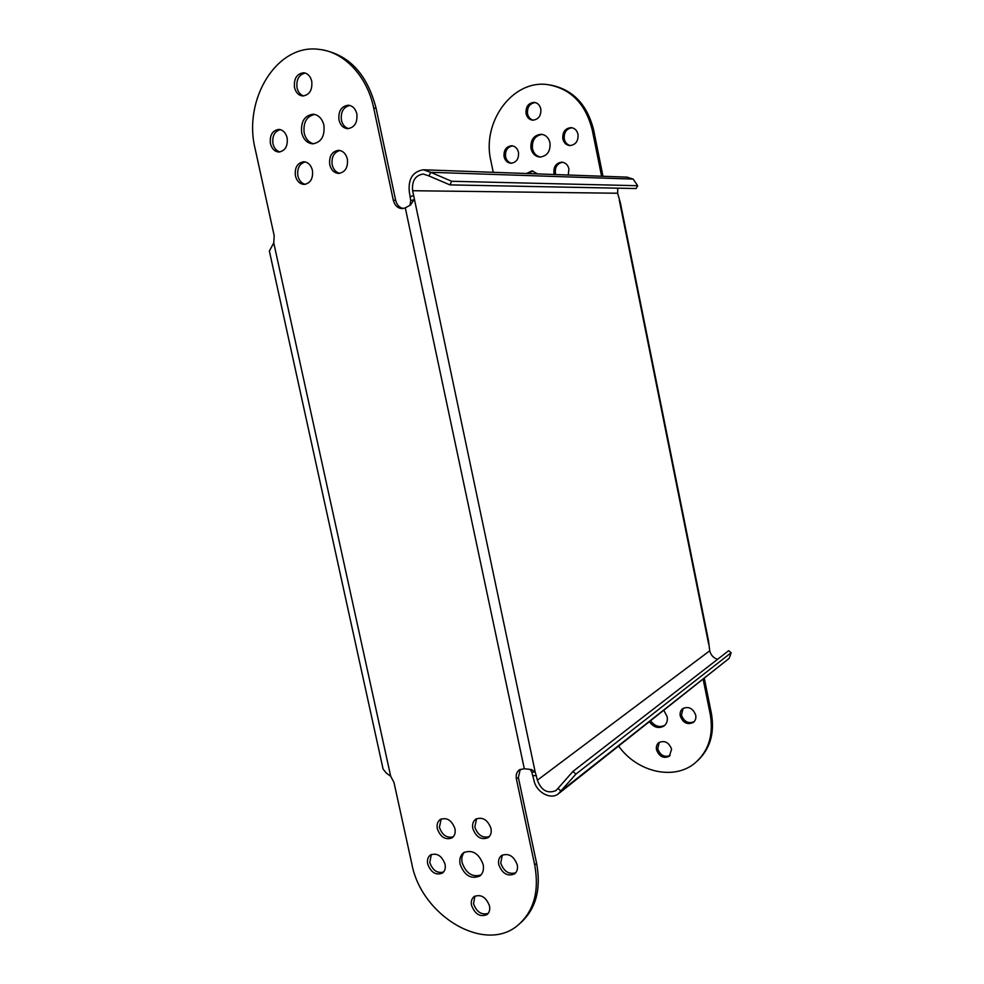 <?xml version="1.0" encoding="UTF-8"?>
<svg xmlns="http://www.w3.org/2000/svg" width="984" height="984" viewBox="0 0 984 984"><rect width="100%" height="100%" fill="white"/><g stroke="black" fill="none" stroke-linecap="round" stroke-linejoin="round"><path stroke-width="1.48" d="M550.191 84.968C572.725 89.347 587.214 104.39 593.672 130.122L602.983 176.271M704.347 678.505L711.395 713.412C714.778 733.117 710.14 748.922 697.496 760.829M532.898 170.921L527.965 173.565M535.234 102.545C529.613 103.468 527.043 107.219 527.547 113.8C528.383 117.244 530.29 119.384 533.254 120.208M572.024 127.748C566.366 128.732 563.783 132.496 564.275 139.015C565.16 142.631 567.202 144.82 570.4 145.583M512.578 145.866C507.375 146.985 505.038 150.613 505.591 156.776C506.489 160.367 508.494 162.52 511.618 163.233M542.159 134.377C535.038 135.607 531.815 140.355 532.467 148.645C533.648 153.381 536.329 156.185 540.524 157.059M562.627 162.249C557.276 163.381 554.853 167.059 555.394 173.27L555.751 174.562M659.243 742.354L657.706 748.75C660.264 755.392 664.409 757.631 670.141 755.491M683.142 708.345L681.432 714.999C684.003 721.69 688.234 723.941 694.101 721.715M650.695 720.891C654.901 726.376 659.637 727.828 664.889 725.257M601.593 176.222L592.257 129.986C585.628 103.75 570.782 88.621 547.744 84.624C512.381 79.446 481.606 122.397 490.844 160.687L493.255 172.311M618.702 746.167C637.14 772.182 674.224 780.927 695.27 762.809C708.701 750.927 713.707 734.79 710.264 714.396L703.191 679.415M526.489 173.504L531.987 170.847L537.584 173.91M526.046 113.627C525.604 106.715 528.346 102.963 534.263 102.373C537.658 102.902 539.835 105.091 540.806 108.929C541.249 115.78 538.556 119.531 532.725 120.183C529.269 119.716 527.043 117.526 526.046 113.627M562.836 138.892C562.381 132.065 565.136 128.301 571.089 127.612C574.681 128.08 576.981 130.319 578.002 134.304C578.444 141.069 575.738 144.82 569.884 145.583C566.231 145.177 563.869 142.938 562.836 138.892M504.066 156.69C503.574 150.171 506.096 146.53 511.643 145.755C515.161 146.149 517.436 148.338 518.482 152.323C518.974 158.781 516.489 162.422 511.028 163.246C507.449 162.901 505.124 160.724 504.066 156.69M530.979 148.535C530.364 139.949 533.759 135.189 541.163 134.267C545.726 134.833 548.666 137.674 549.982 142.791C550.585 151.265 547.264 156.025 540.019 157.059C535.345 156.579 532.332 153.75 530.979 148.535M554.299 174.512L553.943 173.209C553.451 166.677 556.046 162.987 561.716 162.163C565.443 162.52 567.854 164.758 568.937 168.879L568.26 175.017M671.605 749.181L669.354 756.229C663.548 758.836 659.268 756.684 656.5 749.771C655.971 746.733 656.759 744.359 658.825 742.637C664.606 740.128 668.862 742.317 671.605 749.181M695.725 715.159C696.241 718.246 695.442 720.669 693.314 722.441C687.361 725.073 683.007 722.908 680.251 715.958C679.723 712.822 680.559 710.362 682.761 708.603C688.677 706.069 692.994 708.259 695.725 715.159M663.893 710.46L667.152 716.647C667.829 720.657 666.783 723.769 664.015 725.995C658.714 728.898 653.856 727.52 649.465 721.862M620.4 202.95L617.644 193.245L412.628 190.724L535.198 772.034L531.458 769.574L524.3 768.725L405.297 207.858L410.525 204.98L414.055 199.678L410.746 200.662L409.307 191.72C408.114 178.916 412.763 171.597 423.28 169.777L430.734 172.311L428.95 175.939L449.897 184.881L636.107 188.534L637.681 185.718L633.167 179.1L430.734 172.311L451.693 181.277L637.681 185.718M556.489 790.103L555.763 790.669C547.412 793.904 541.274 790.41 537.362 780.189L535.198 772.034L531.791 772.145L533.968 780.287C536.022 791.923 550.253 800.09 558.137 794.014L575.923 774.113L731.161 652.712L728.664 650.707L572.897 771.468L557.965 788.418L560.991 791.087L729.181 658.357L731.161 652.712M537.362 780.189L709.735 650.781L708.517 640.855M555.763 790.669L557.965 788.418M709.735 650.781C710.805 655.073 713.412 657.927 717.533 659.341M572.897 771.468L575.923 774.113M729.181 658.357L559.096 793.252M424.043 169.802L627.005 177.145L633.167 179.1M451.693 181.277L449.897 184.881M428.962 175.939L423.231 174.008C415.248 175.41 411.718 180.982 412.628 190.724M617.755 188.178L617.644 193.245M409.947 205.336L410.746 200.662M521.065 922.439C536.083 908.49 541.261 888.798 536.612 863.362L518.359 777.483L516.391 778.91L534.706 864.997C539.453 891.135 533.931 911.135 518.174 925.009C484.903 954.222 421.213 915.575 411.829 863.866L393.969 782.378L390.685 776.241L386.417 773.166L383.108 769.131L269.37 251.043L273.761 242.9L274.204 235.803L255.151 148.842C242.814 99.605 276.873 43.37 319.013 49.372C344.08 51.746 367.229 76.223 373.711 108.068L393.317 200.269L395.654 200.269L376.097 108.314C367.339 74.501 349.406 55.018 322.297 49.852M405.297 207.858L402.333 208.608C397.77 208.362 394.768 205.595 393.317 200.269M516.391 778.91C515.678 774.839 516.711 771.788 519.49 769.771L524.3 768.725M312.432 170.343C310.993 165.017 308.103 162.151 303.748 161.757C297.34 162.889 294.56 167.6 295.409 175.853C296.873 181.24 299.812 184.106 304.228 184.438C310.538 183.233 313.269 178.535 312.432 170.343M311.743 81.217C310.452 76.223 307.783 73.406 303.761 72.767C296.799 73.628 293.724 78.548 294.511 87.539C295.84 92.594 298.546 95.399 302.642 95.977C309.493 95.054 312.531 90.134 311.743 81.217M356.848 113.873C355.482 108.67 352.653 105.78 348.361 105.202C341.313 106.174 338.188 111.106 338.976 120.011C340.366 125.275 343.244 128.166 347.61 128.67C354.548 127.637 357.623 122.692 356.848 113.873M287.143 137.846C285.766 132.692 283.011 129.876 278.853 129.396C272.396 130.429 269.591 135.165 270.428 143.59C271.83 148.793 274.634 151.61 278.841 152.028C285.212 150.933 287.98 146.21 287.143 137.846M323.908 125.202C322.149 118.547 318.558 114.882 313.146 114.205C304.45 115.485 300.637 121.696 301.694 132.84C303.49 139.58 307.156 143.246 312.691 143.824C321.202 142.434 324.941 136.235 323.908 125.202M347.352 159.027C345.913 153.664 342.973 150.761 338.545 150.318C331.854 151.438 328.927 156.247 329.751 164.734C331.214 170.146 334.191 173.049 338.705 173.418C345.286 172.237 348.164 167.44 347.352 159.027M472.812 828.516C476.133 837.224 481.225 840.274 488.089 837.679C490.77 835.613 491.729 832.525 490.979 828.393C487.683 819.734 482.627 816.659 475.813 819.143C473.058 821.197 472.062 824.321 472.812 828.516M437.339 828.762C440.537 837.224 445.432 840.262 452.05 837.876C454.731 835.871 455.69 832.784 454.94 828.639C451.767 820.213 446.896 817.15 440.328 819.438C437.572 821.443 436.576 824.555 437.339 828.762M471.545 905.378C475.051 914.296 480.217 917.359 487.043 914.566C489.38 912.586 490.204 909.683 489.491 905.883C486.01 897.002 480.881 893.915 474.091 896.621C471.68 898.601 470.832 901.529 471.545 905.378M498.765 864.665C502.283 873.657 507.559 876.719 514.595 873.866C517.092 871.799 517.978 868.786 517.264 864.838C513.771 855.895 508.531 852.796 501.532 855.551C498.949 857.617 498.027 860.656 498.765 864.665M427.696 864.014C430.93 872.513 435.826 875.551 442.357 873.115C444.891 871.16 445.777 868.171 445.039 864.173C441.828 855.711 436.97 852.648 430.463 854.985C427.868 856.941 426.945 859.954 427.696 864.014M460.131 864.309C464.46 875.551 470.992 879.475 479.725 876.067C482.947 873.484 484.091 869.635 483.156 864.518C478.851 853.349 472.369 849.389 463.71 852.624C460.364 855.219 459.171 859.106 460.131 864.309M520.253 769.34L518.359 777.483M395.654 200.269C396.835 204.918 399.393 207.661 403.292 208.51M305.286 184.34C301.547 183.368 299.087 180.564 297.894 175.927C296.983 168.35 299.419 163.688 305.188 161.917M303.65 95.977C300.292 94.821 298.09 92.102 297.033 87.822C296.159 79.532 298.902 74.612 305.274 73.074M348.582 128.646C344.929 127.551 342.543 124.747 341.423 120.22C340.562 111.955 343.367 107.035 349.849 105.46M279.911 151.966C276.406 150.921 274.081 148.178 272.962 143.738C272.051 136.026 274.511 131.327 280.329 129.617M313.638 143.799C308.853 142.569 305.692 138.965 304.179 133.012C303.06 122.508 306.565 116.309 314.695 114.415M339.714 173.344C335.888 172.36 333.379 169.519 332.186 164.82C331.3 156.997 333.896 152.225 339.984 150.503M489.282 836.621C482.591 838.356 477.769 835.145 474.829 827.003L476.613 818.676M453.243 836.831C446.822 838.331 442.21 835.133 439.405 827.273L441.189 818.983M488.199 913.386C481.508 915.243 476.613 912.02 473.538 903.706L474.903 896.092M515.776 872.722C508.863 874.714 503.857 871.504 500.733 863.054L502.307 855.071M443.538 872.033C437.179 873.521 432.579 870.336 429.762 862.451L431.336 854.493M481.004 874.924C472.394 877.507 466.121 873.435 462.148 862.734C461.299 858.38 462.062 854.862 464.448 852.169M530.155 769.353L531.791 772.145M592.257 129.986L593.672 130.122M619.305 200.158L708.64 644.016M410.34 196.603L413.661 195.607M273.761 242.9L390.685 776.241M376.097 108.314L373.711 108.068M534.706 864.997L536.612 863.362M536.391 775.589L532.996 775.687M711.395 713.412L710.264 714.396M313.146 114.205L313.773 114.255M479.725 876.067L480.389 875.526M620.375 202.815L708.554 641.002"/></g></svg>
